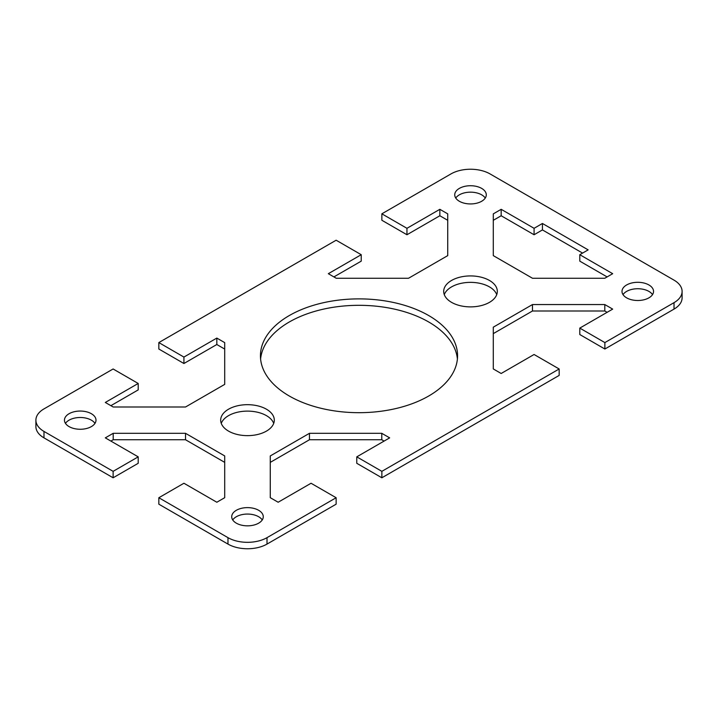 <?xml version="1.0" encoding="UTF-8"?>
<svg xmlns="http://www.w3.org/2000/svg" width="718" height="718" viewBox="0 0 718 718"><rect width="100%" height="100%" fill="white"/><g stroke="black" fill="none" stroke-linecap="round" stroke-linejoin="round"><path stroke-width="1.08" d="M227.974 544.091A27.598 15.931 0 0 0 267.006 544.091L336.141 504.18L336.141 497.736L267.006 537.656A27.598 15.931 180 0 1 227.974 537.656L158.84 497.736L158.84 504.18L227.974 544.091L227.974 537.656M224.707 462.374L185.522 439.748L113.202 439.748L110.886 441.085M113.121 471.34L138.206 456.854L138.206 463.298L113.121 477.784L113.121 471.34L43.986 431.428A27.598 15.931 180 0 1 35.9 420.165A27.598 15.931 180 0 1 43.986 408.892L113.121 368.98L138.206 383.466L138.206 389.901L110.886 405.679M35.9 420.165L35.9 426.6A27.598 15.931 0 0 0 43.986 437.863L113.121 477.784M224.707 349.065L216.827 344.514L183.925 363.505L158.84 349.02L158.84 342.585L336.141 240.216L361.226 254.702L361.226 261.146L333.906 276.915M447.727 220.309L439.847 215.759L406.953 234.75L381.859 220.264L381.859 213.82L450.994 173.909A27.598 15.931 180 0 1 490.026 173.909L674.014 280.137A27.598 15.931 180 0 1 682.1 291.4A27.598 15.931 180 0 1 674.014 302.664L604.879 342.585L604.879 349.02L674.014 309.108A27.598 15.931 0 0 0 682.1 297.835L682.1 291.4M604.879 349.02L579.794 334.534L579.794 328.099L604.879 342.585M607.114 312.321L604.798 310.993L532.478 310.993L493.293 333.619M381.859 477.784L559.16 375.415L559.16 368.98L381.859 471.34L381.859 477.784L356.774 463.298L356.774 456.854L381.859 471.34M384.094 441.085L381.779 439.748L309.458 439.748L270.273 462.374M652.527 294.622A15.769 9.101 0 0 0 626.626 291.4A15.769 9.101 0 0 0 623.027 294.622M485.26 198.051A15.769 9.101 0 0 0 481.661 194.829A15.769 9.101 0 0 0 455.759 198.051M457.402 359A98.563 56.901 0 0 0 428.691 321.978A98.563 56.901 0 0 0 323.872 309.054A98.563 56.901 0 0 0 260.598 359M262.241 519.949A15.769 9.101 0 0 0 236.339 516.727A15.769 9.101 0 0 0 232.74 519.949M94.973 423.378A15.769 9.101 0 0 0 91.374 420.165A15.769 9.101 0 0 0 65.473 423.378M273.711 423.378A26.808 15.482 0 0 0 266.45 415.65A26.808 15.482 0 0 0 239.875 411.755A26.808 15.482 0 0 0 221.27 423.378M582.576 253.095L542.431 229.922L534.075 234.75L501.173 215.759L493.293 220.309M607.114 276.915L579.794 261.146L579.794 254.702L612.687 273.693L604.798 278.252L532.478 278.252L493.293 255.626L493.293 213.865L501.173 209.315L534.075 228.306L542.431 223.477L588.15 249.873L579.794 254.702M496.73 294.622A26.808 15.482 0 0 0 489.47 286.895A26.808 15.482 0 0 0 462.895 283A26.808 15.482 0 0 0 444.289 294.622M336.141 497.736L311.047 483.25L278.153 502.241L270.273 497.691L270.273 455.939L309.458 433.313L381.779 433.313L389.668 437.863L356.774 456.854M559.16 368.98L534.075 354.495L501.173 373.486L493.293 368.935L493.293 327.175L532.478 304.558L604.798 304.558L612.687 309.108L579.794 328.099M381.859 213.82L406.953 228.306L439.847 209.315L447.727 213.865L447.727 255.626L408.542 278.252L336.221 278.252L328.332 273.693L361.226 254.702M158.84 342.585L183.925 357.07L216.827 338.079L224.707 342.63L224.707 384.381L185.522 407.007L113.202 407.007L105.313 402.457L138.206 383.466M138.206 456.854L105.313 437.863L113.202 433.313L185.522 433.313L224.707 455.939L224.707 497.691L216.827 502.241L183.925 483.25L158.84 497.736M648.928 297.835A15.769 9.101 180 0 1 631.741 299.81A15.769 9.101 180 0 1 622.003 291.4A15.769 9.101 180 0 1 637.772 282.3A15.769 9.101 180 0 1 653.542 291.4A15.769 9.101 180 0 1 648.928 297.835M481.661 188.394A15.769 9.101 180 0 1 486.283 194.829A15.769 9.101 180 0 1 470.514 203.939A15.769 9.101 180 0 1 454.736 194.829A15.769 9.101 180 0 1 464.474 186.42A15.769 9.101 180 0 1 481.661 188.394M228.53 431.105A26.808 15.482 180 0 1 220.677 420.165A26.808 15.482 180 0 1 237.227 405.858A26.808 15.482 180 0 1 266.45 409.215A26.808 15.482 180 0 1 274.303 420.165A26.808 15.482 180 0 1 257.744 434.462A26.808 15.482 180 0 1 228.53 431.105M69.072 426.6A15.769 9.101 180 0 1 64.458 420.165A15.769 9.101 180 0 1 74.187 411.746A15.769 9.101 180 0 1 91.374 413.721A15.769 9.101 180 0 1 95.997 420.165A15.769 9.101 180 0 1 86.259 428.574A15.769 9.101 180 0 1 69.072 426.6M258.642 523.171A15.769 9.101 180 0 1 241.454 525.145A15.769 9.101 180 0 1 231.717 516.736A15.769 9.101 180 0 1 236.339 510.292A15.769 9.101 180 0 1 253.526 508.317A15.769 9.101 180 0 1 263.264 516.727A15.769 9.101 180 0 1 258.642 523.171M289.309 396.022A98.563 56.901 180 0 1 260.437 355.778A98.563 56.901 180 0 1 321.287 303.211A98.563 56.901 180 0 1 428.691 315.543A98.563 56.901 180 0 1 457.563 355.787A98.563 56.901 180 0 1 396.713 408.354A98.563 56.901 180 0 1 289.309 396.022M489.47 280.46A26.808 15.482 180 0 1 497.323 291.4A26.808 15.482 180 0 1 470.514 306.882A26.808 15.482 180 0 1 443.697 291.4A26.808 15.482 180 0 1 460.247 277.103A26.808 15.482 180 0 1 489.47 280.46M532.478 304.558L532.478 310.993M604.798 304.558L604.798 310.993M439.847 209.315L439.847 215.759M406.953 228.306L406.953 234.75M113.202 433.313L113.202 439.748M185.522 433.313L185.522 439.748M381.779 433.313L381.779 439.748M309.458 433.313L309.458 439.748M542.431 223.477L542.431 229.922M534.075 228.306L534.075 234.75M501.173 209.315L501.173 215.759M216.827 338.079L216.827 344.514M183.925 357.07L183.925 363.505M267.006 544.091L267.006 537.656M674.014 302.664L674.014 309.108M43.986 437.863L43.986 431.428"/></g></svg>
